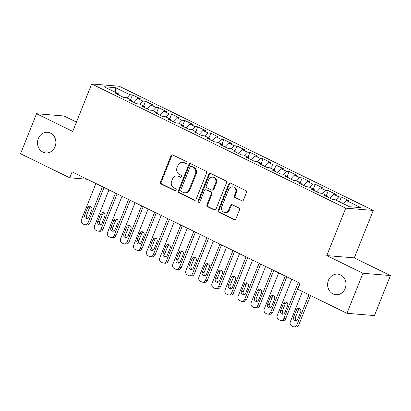 <?xml version="1.0" encoding="UTF-8"?>
<svg xmlns="http://www.w3.org/2000/svg" width="411" height="411" viewBox="0 0 411 411"><rect width="100%" height="100%" fill="white"/><g stroke="black" fill="none" stroke-linecap="round" stroke-linejoin="round"><path stroke-width="0.62" d="M186.948 163.085A1.11 0.986 -85.3 0 0 186.455 161.631L172.841 154.973A1.587 1.408 -85.3 0 0 170.976 155.8L160.501 181.991A1.587 1.408 -85.3 0 0 161.199 184.071L174.819 190.73A1.11 0.986 -85.3 0 0 175.631 188.69L173.868 187.832A5.071 4.5 -85.3 0 1 171.634 181.169L172.507 178.985A5.071 4.5 -85.3 0 1 177.023 175.939A5.071 4.5 -85.3 0 1 178.466 176.334L180.229 177.198A1.11 0.986 -85.3 0 0 181.046 175.163L179.283 174.3A5.071 4.5 -85.3 0 1 177.043 167.637L177.917 165.458A5.071 4.5 -85.3 0 1 182.438 162.407A5.071 4.5 -85.3 0 1 183.881 162.802L185.644 163.665A1.11 0.986 -85.3 0 0 186.948 163.085M328.446 280.328A10.337 9.17 -85.3 0 0 335.946 294.718A10.337 9.17 -85.3 0 0 345.153 288.501A10.337 9.17 -85.3 0 0 337.652 274.111A10.337 9.17 -85.3 0 0 328.446 280.328M38.346 138.522A10.337 9.17 -85.3 0 0 45.852 152.907A10.337 9.17 -85.3 0 0 55.059 146.691A10.337 9.17 -85.3 0 0 47.553 132.306A10.337 9.17 -85.3 0 0 38.346 138.522M241.591 200.845A1.587 1.408 -85.3 0 0 243.456 200.013L246.395 192.667A1.587 1.408 -85.3 0 0 245.696 190.586L230.571 183.193A1.587 1.408 -85.3 0 0 228.711 184.02L218.236 210.211A1.587 1.408 -85.3 0 0 218.935 212.297L234.054 219.685A1.587 1.408 -85.3 0 0 235.919 218.858L239.469 209.98A1.587 1.408 -85.3 0 0 238.77 207.899L232.297 204.74A1.587 1.408 -85.3 0 0 230.432 205.567L228.675 209.97A4.238 3.761 -85.3 0 1 224.894 212.518A4.238 3.761 -85.3 0 1 221.817 206.615L228.711 189.373A4.238 3.761 -85.3 0 1 232.492 186.825A4.238 3.761 -85.3 0 1 235.57 192.723L234.419 195.6A1.587 1.408 -85.3 0 0 235.118 197.681L242.336 200.907A1.587 1.408 -85.3 0 0 242.418 200.943M362.949 273.274L390.45 275.545L354.287 257.867L326.786 255.596L362.949 273.274L346.941 313.295L297.723 289.236L300.097 283.307L72.141 171.88L69.772 177.809L87.224 179.253M326.786 255.596L345.759 208.161L91.694 83.967L119.195 86.243L373.26 210.432L345.759 208.161M76.461 122.062L64.059 116L36.558 113.724L72.721 131.402L91.694 83.967M36.558 113.724L20.55 153.75L69.772 177.809M206.538 173.185A1.587 1.408 -85.3 0 0 205.839 171.104L190.719 163.712A1.587 1.408 -85.3 0 0 188.855 164.539L178.379 190.73A1.587 1.408 -85.3 0 0 179.078 192.81L194.203 200.203A1.587 1.408 -85.3 0 0 196.062 199.376L206.538 173.185M210.643 173.452L225.767 180.845A1.587 1.408 -85.3 0 1 226.466 182.926L215.991 209.117A1.587 1.408 -85.3 0 1 214.126 209.944L207.658 206.784A1.587 1.408 -85.3 0 1 206.954 204.699L211.203 194.079A1.587 1.408 -85.3 0 0 210.504 191.999L206.214 189.897A1.587 1.408 -85.3 0 0 204.349 190.73L199.926 201.786A1.11 0.986 -85.3 0 1 198.133 200.907L208.783 174.279A1.587 1.408 -85.3 0 1 210.643 173.452M130.559 99.709L132.476 94.92L129.835 94.705L115.476 87.682L104.029 86.736L118.394 93.759L115.753 93.538L123.588 97.366L126.223 97.587L131.448 100.14L128.807 99.919L136.642 103.752L139.283 103.968L144.502 106.521L141.867 106.305L149.696 110.133L152.337 110.348L157.557 112.902L154.921 112.686L162.756 116.513L165.392 116.734L170.616 119.288L167.976 119.067L175.81 122.894L178.446 123.115L183.671 125.668L181.03 125.447L188.865 129.28L191.505 129.496L196.725 132.049L194.09 131.833L201.919 135.661L204.56 135.877L209.78 138.43L207.144 138.214L214.979 142.042L217.614 142.263L222.839 144.811L220.198 144.595L228.033 148.422L230.669 148.643L235.893 151.197L233.253 150.976L241.087 154.808L243.728 155.024L248.948 157.577L246.312 157.356L254.142 161.189L256.783 161.405L262.002 163.958L259.367 163.742L267.201 167.57L269.837 167.791L275.062 170.339L272.421 170.123L280.256 173.951L282.891 174.172L288.116 176.725L285.475 176.504L293.31 180.337L295.951 180.552L301.171 183.106L298.535 182.885L306.365 186.717L309.005 186.933L314.225 189.486L311.589 189.271L319.424 193.098L322.06 193.314L327.284 195.867L324.644 195.651L332.478 199.479L335.114 199.7L349.478 206.718L360.925 207.663L346.56 200.645L343.565 203.83M132.476 94.92L140.31 98.753L137.67 98.532L142.894 101.085L139.899 104.271M143.619 106.089L145.53 101.301L142.894 101.085M145.53 101.301L153.365 105.134L150.724 104.913L155.949 107.466L152.954 110.651M156.673 112.47L158.584 107.687L155.949 107.466M158.584 107.687L166.419 111.515L163.784 111.299L169.003 113.847L166.008 117.032M169.728 118.851L171.644 114.068L169.003 113.847M171.644 114.068L179.479 117.895L176.838 117.68L182.058 120.233L179.068 123.418M182.782 125.237L184.698 120.449L182.058 120.233M184.698 120.449L192.533 124.276L189.892 124.06L195.117 126.614L192.122 129.799M195.841 131.618L197.753 126.829L195.117 126.614M197.753 126.829L205.587 130.662L202.947 130.441L208.172 132.994L205.176 136.18M208.896 137.998L210.812 133.215L208.172 132.994M210.812 133.215L218.642 137.043L216.006 136.827L221.226 139.375L218.231 142.56M221.95 144.379L223.867 139.596L221.226 139.375M223.867 139.596L231.701 143.424L229.061 143.208L234.28 145.761L231.29 148.946M235.01 150.76L236.921 145.977L234.28 145.761M236.921 145.977L244.756 149.804L242.115 149.589L247.34 152.142L244.345 155.327M248.064 157.146L249.975 152.358L247.34 152.142M249.975 152.358L257.81 156.19L255.169 155.969L260.394 158.523L257.399 161.708M261.119 163.527L263.035 158.744L260.394 158.523M263.035 158.744L270.864 162.571L268.229 162.35L273.449 164.903L270.453 168.089M274.173 169.907L276.089 165.124L273.449 164.903M276.089 165.124L283.924 168.952L281.283 168.736L286.508 171.289L283.513 174.47M287.232 176.288L289.144 171.505L286.508 171.289M289.144 171.505L296.978 175.333L294.338 175.117L299.562 177.67L296.567 180.855M300.287 182.674L302.198 177.886L299.562 177.67M302.198 177.886L310.033 181.719L307.397 181.498L312.617 184.051L309.622 187.236M313.341 189.055L315.258 184.267L312.617 184.051M315.258 184.267L323.087 188.099L320.452 187.878L325.671 190.432L322.676 193.617M326.396 195.436L328.312 190.653L325.671 190.432M328.312 190.653L336.147 194.48L333.506 194.264L338.731 196.818L335.736 199.998M339.455 201.816L341.366 197.033L338.731 196.818M341.366 197.033L349.201 200.861L346.56 200.645M327.284 195.867L327.392 196.992M314.225 189.486L314.338 190.612M333.506 194.264L329.822 198.179M301.171 183.106L301.284 184.231M320.452 187.878L316.763 191.798M288.116 176.725L288.224 177.85M307.397 181.498L303.708 185.418M275.062 170.339L275.17 171.464M294.338 175.117L290.654 179.037M262.002 163.958L262.115 165.083M281.283 168.736L277.6 172.656M248.948 157.577L249.056 158.703M268.229 162.35L264.54 166.27M235.893 151.197L236.001 152.322M255.169 155.969L251.486 159.889M222.839 144.811L222.947 145.936M242.115 149.589L238.431 153.509M209.78 138.43L209.893 139.555M229.061 143.208L225.377 147.128M196.725 132.049L196.833 133.174M216.006 136.827L212.317 140.742M183.671 125.668L183.779 126.794M202.947 130.441L199.263 134.361M170.616 119.288L170.724 120.413M189.892 124.06L186.209 127.98M157.557 112.902L157.67 114.027M176.838 117.68L173.154 121.599M144.502 106.521L144.61 107.646M163.784 111.299L160.095 115.214M131.448 100.14L131.556 101.265M150.724 104.913L147.04 108.833M118.394 93.759L118.502 94.884M137.67 98.532L133.986 102.452M346.941 313.295L374.442 315.571L390.45 275.545M354.287 257.867L373.26 210.432M115.476 87.682L115.409 92.3M129.835 94.705L126.84 97.89M186.332 163.701L184.621 162.864A5.071 4.5 -85.3 0 0 183.178 162.468L182.438 162.407M177.023 175.939L177.768 176A5.071 4.5 -85.3 0 1 179.211 176.396L180.922 177.233M172.759 154.937A1.587 1.408 -85.3 0 0 171.721 155.861L161.246 182.052A1.587 1.408 -85.3 0 0 161.944 184.133L175.507 190.766M190.632 163.676A1.587 1.408 -85.3 0 0 189.599 164.6L179.124 190.791A1.587 1.408 -85.3 0 0 179.823 192.872L194.942 200.265A1.587 1.408 -85.3 0 0 195.03 200.301M191.31 166.44A1.11 0.986 -85.3 0 0 190.01 167.02L180.814 190.005A1.11 0.986 -85.3 0 0 181.302 191.464L183.162 192.374A5.071 4.5 -85.3 0 0 184.606 192.774A5.071 4.5 -85.3 0 0 189.122 189.723L195.41 174.007A5.071 4.5 -85.3 0 0 193.17 167.349L191.31 166.44L192.055 166.501A1.11 0.986 -85.3 0 0 191.742 166.414L190.997 166.352M184.606 192.774L185.351 192.836A5.071 4.5 -85.3 0 0 189.867 189.784L189.122 189.723M192.055 166.501L193.915 167.405A5.071 4.5 -85.3 0 1 196.155 174.069L189.867 189.784M205.762 189.774L206.502 189.836A1.587 1.408 -85.3 0 1 206.954 189.959L211.249 192.06A1.587 1.408 -85.3 0 1 211.948 194.141L207.699 204.76A1.587 1.408 -85.3 0 0 208.398 206.841L214.871 210.006A1.587 1.408 -85.3 0 0 214.953 210.047M210.56 173.416A1.587 1.408 -85.3 0 0 209.523 174.341L198.873 200.969A1.11 0.986 -85.3 0 0 199.314 202.402M215.611 183.059A4.238 3.761 -85.3 0 0 212.533 177.156A4.238 3.761 -85.3 0 0 208.757 179.705L206.327 185.782A1.587 1.408 -85.3 0 0 207.026 187.863L211.321 189.959A1.587 1.408 -85.3 0 0 213.186 189.132L215.611 183.059L216.356 183.116A4.238 3.761 -85.3 0 0 213.278 177.218L212.533 177.156M211.773 190.088L212.513 190.149A1.587 1.408 -85.3 0 0 213.925 189.194L213.186 189.132M216.356 183.116L213.925 189.194M232.492 186.825L233.232 186.887A4.238 3.761 -85.3 0 1 236.315 192.785L235.164 195.662A1.587 1.408 -85.3 0 0 235.863 197.742L242.336 200.907M224.894 212.518L225.639 212.579A4.238 3.761 -85.3 0 0 229.415 210.026L228.675 209.97M232.215 204.699A1.587 1.408 -85.3 0 0 231.177 205.628L229.415 210.026M230.489 183.157A1.587 1.408 -85.3 0 0 229.451 184.082L218.976 210.273A1.587 1.408 -85.3 0 0 219.674 212.353L234.799 219.746A1.587 1.408 -85.3 0 0 234.881 219.787M102.437 186.686L87.985 222.824A3.231 2.867 -85.3 0 1 85.108 224.766A3.231 2.867 -85.3 0 1 84.188 224.514L82.878 223.877A3.231 2.867 -85.3 0 1 81.455 219.633L95.907 183.496M104.045 187.473L89.839 222.978A3.231 2.867 94.7 0 1 86.962 224.92L85.108 224.766M90.821 206.502A2.584 2.291 -85.3 0 0 89.47 207.909L86.623 215.025A2.584 2.291 -85.3 0 0 87.589 218.323M88.94 216.916L91.787 209.8A2.584 2.291 -85.3 0 0 89.911 206.204A2.584 2.291 -85.3 0 0 87.61 207.755L84.764 214.871A2.584 2.291 -85.3 0 0 86.639 218.467A2.584 2.291 -85.3 0 0 88.94 216.916M115.491 193.067L101.039 229.204A3.231 2.867 -85.3 0 1 98.162 231.152A3.231 2.867 -85.3 0 1 97.243 230.895L95.938 230.258A3.231 2.867 -85.3 0 1 94.509 226.014L108.966 189.877M117.099 193.853L102.899 229.359A3.231 2.867 94.7 0 1 100.022 231.301L98.162 231.152M103.88 212.883A2.584 2.291 -85.3 0 0 102.524 214.29L99.678 221.406A2.584 2.291 -85.3 0 0 100.644 224.704M102 223.296L104.846 216.181A2.584 2.291 -85.3 0 0 102.966 212.585A2.584 2.291 -85.3 0 0 100.664 214.136L97.818 221.252A2.584 2.291 -85.3 0 0 99.698 224.848A2.584 2.291 -85.3 0 0 102 223.296M128.551 199.453L114.094 235.59A3.231 2.867 -85.3 0 1 111.217 237.532A3.231 2.867 -85.3 0 1 110.297 237.275L108.992 236.638A3.231 2.867 -85.3 0 1 107.569 232.395L122.021 196.263M130.153 200.234L115.953 235.744A3.231 2.867 94.7 0 1 113.076 237.686L111.217 237.532M116.935 219.263A2.584 2.291 -85.3 0 0 115.578 220.676L112.732 227.786A2.584 2.291 -85.3 0 0 113.698 231.085M115.054 229.677L117.9 222.562A2.584 2.291 -85.3 0 0 116.025 218.965A2.584 2.291 -85.3 0 0 113.724 220.522L110.878 227.637A2.584 2.291 -85.3 0 0 112.753 231.234A2.584 2.291 -85.3 0 0 115.054 229.677M141.605 205.834L127.148 241.971A3.231 2.867 -85.3 0 1 124.271 243.913A3.231 2.867 -85.3 0 1 123.351 243.656L122.046 243.019A3.231 2.867 -85.3 0 1 120.623 238.781L135.075 202.644M143.208 206.62L129.008 242.125A3.231 2.867 94.7 0 1 126.131 244.067L124.271 243.913M129.989 225.649A2.584 2.291 -85.3 0 0 128.638 227.057L125.792 234.172A2.584 2.291 -85.3 0 0 126.758 237.466M128.109 236.058L130.955 228.942A2.584 2.291 -85.3 0 0 129.08 225.346A2.584 2.291 -85.3 0 0 126.778 226.903L123.932 234.018A2.584 2.291 -85.3 0 0 125.807 237.615A2.584 2.291 -85.3 0 0 128.109 236.058M154.659 212.215L140.208 248.352A3.231 2.867 -85.3 0 1 137.331 250.294A3.231 2.867 -85.3 0 1 136.411 250.042L135.101 249.4A3.231 2.867 -85.3 0 1 133.678 245.162L148.13 209.024M156.267 213.001L142.062 248.506A3.231 2.867 94.7 0 1 139.185 250.448L137.331 250.294M143.043 232.03A2.584 2.291 -85.3 0 0 141.692 233.438L138.846 240.553A2.584 2.291 -85.3 0 0 139.812 243.851M141.163 242.444L144.009 235.328A2.584 2.291 -85.3 0 0 142.134 231.732A2.584 2.291 -85.3 0 0 139.832 233.284L136.986 240.399A2.584 2.291 -85.3 0 0 138.861 243.995A2.584 2.291 -85.3 0 0 141.163 242.444M167.714 218.595L153.262 254.733A3.231 2.867 -85.3 0 1 150.385 256.675A3.231 2.867 -85.3 0 1 149.465 256.423L148.16 255.786A3.231 2.867 -85.3 0 1 146.732 251.542L161.189 215.405M169.322 219.382L155.122 254.887A3.231 2.867 94.7 0 1 152.245 256.829L150.385 256.675M156.103 238.411A2.584 2.291 -85.3 0 0 154.747 239.819L151.9 246.934A2.584 2.291 -85.3 0 0 152.866 250.232M154.223 248.825L157.069 241.709A2.584 2.291 -85.3 0 0 155.188 238.113A2.584 2.291 -85.3 0 0 152.887 239.664L150.041 246.78A2.584 2.291 -85.3 0 0 151.921 250.376A2.584 2.291 -85.3 0 0 154.223 248.825M180.773 224.981L166.316 261.119A3.231 2.867 -85.3 0 1 163.439 263.061A3.231 2.867 -85.3 0 1 162.52 262.804L161.215 262.167A3.231 2.867 -85.3 0 1 159.792 257.923L174.243 221.786M182.376 225.762L168.176 261.268A3.231 2.867 94.7 0 1 165.299 263.215L163.439 263.061M169.157 244.792A2.584 2.291 -85.3 0 0 167.801 246.199L164.955 253.315A2.584 2.291 -85.3 0 0 165.921 256.613M167.277 255.205L170.123 248.09A2.584 2.291 -85.3 0 0 168.248 244.494A2.584 2.291 -85.3 0 0 165.946 246.05L163.1 253.166A2.584 2.291 -85.3 0 0 164.975 256.762A2.584 2.291 -85.3 0 0 167.277 255.205M193.828 231.362L179.371 267.499A3.231 2.867 -85.3 0 1 176.494 269.441A3.231 2.867 -85.3 0 1 175.574 269.184L174.269 268.547A3.231 2.867 -85.3 0 1 172.846 264.309L187.298 228.172M195.43 232.148L181.23 267.653A3.231 2.867 94.7 0 1 178.353 269.595L176.494 269.441M182.212 251.178A2.584 2.291 -85.3 0 0 180.861 252.585L178.014 259.701A2.584 2.291 -85.3 0 0 178.98 262.994M180.331 261.586L183.178 254.471A2.584 2.291 -85.3 0 0 181.302 250.874A2.584 2.291 -85.3 0 0 179.001 252.431L176.155 259.547A2.584 2.291 -85.3 0 0 178.03 263.143A2.584 2.291 -85.3 0 0 180.331 261.586M206.882 237.743L192.43 273.88A3.231 2.867 -85.3 0 1 189.553 275.822A3.231 2.867 -85.3 0 1 188.634 275.57L187.329 274.928A3.231 2.867 -85.3 0 1 185.9 270.69L200.352 234.553M208.49 238.529L194.285 274.034A3.231 2.867 94.7 0 1 191.408 275.976L189.553 275.822M195.266 257.558A2.584 2.291 -85.3 0 0 193.915 258.966L191.069 266.081A2.584 2.291 -85.3 0 0 192.035 269.38M193.386 267.972L196.232 260.857A2.584 2.291 -85.3 0 0 194.357 257.26A2.584 2.291 -85.3 0 0 192.055 258.812L189.209 265.927A2.584 2.291 -85.3 0 0 191.084 269.524A2.584 2.291 -85.3 0 0 193.386 267.972M219.936 244.124L205.485 280.261A3.231 2.867 -85.3 0 1 202.608 282.203A3.231 2.867 -85.3 0 1 201.688 281.951L200.383 281.314A3.231 2.867 -85.3 0 1 198.955 277.071L213.412 240.933M221.544 244.91L207.344 280.415A3.231 2.867 94.7 0 1 204.467 282.357L202.608 282.203M208.326 263.939A2.584 2.291 -85.3 0 0 206.969 265.347L204.123 272.462A2.584 2.291 -85.3 0 0 205.089 275.76M206.445 274.353L209.291 267.237A2.584 2.291 -85.3 0 0 207.416 263.641A2.584 2.291 -85.3 0 0 205.11 265.193L202.269 272.308A2.584 2.291 -85.3 0 0 204.144 275.904A2.584 2.291 -85.3 0 0 206.445 274.353M232.996 250.51L218.539 286.642A3.231 2.867 -85.3 0 1 215.662 288.589A3.231 2.867 -85.3 0 1 214.742 288.332L213.437 287.695A3.231 2.867 -85.3 0 1 212.014 283.451L226.466 247.314M234.599 251.291L220.399 286.796A3.231 2.867 94.7 0 1 217.522 288.743L215.662 288.589M221.38 270.32A2.584 2.291 -85.3 0 0 220.024 271.728L217.178 278.843A2.584 2.291 -85.3 0 0 218.143 282.141M219.5 280.734L222.346 273.618A2.584 2.291 -85.3 0 0 220.471 270.022A2.584 2.291 -85.3 0 0 218.169 271.573L215.323 278.689A2.584 2.291 -85.3 0 0 217.198 282.285A2.584 2.291 -85.3 0 0 219.5 280.734M246.05 256.89L231.593 293.028A3.231 2.867 -85.3 0 1 228.716 294.97A3.231 2.867 -85.3 0 1 227.797 294.713L226.492 294.076A3.231 2.867 -85.3 0 1 225.069 289.837L239.521 253.7M247.653 257.676L233.453 293.182A3.231 2.867 94.7 0 1 230.576 295.124L228.716 294.97M234.434 276.701A2.584 2.291 -85.3 0 0 233.083 278.113L230.237 285.229A2.584 2.291 -85.3 0 0 231.203 288.522M232.554 287.114L235.4 279.999A2.584 2.291 -85.3 0 0 233.525 276.403A2.584 2.291 -85.3 0 0 231.223 277.959L228.377 285.075A2.584 2.291 -85.3 0 0 230.252 288.671A2.584 2.291 -85.3 0 0 232.554 287.114M259.105 263.271L244.653 299.408A3.231 2.867 -85.3 0 1 241.776 301.35A3.231 2.867 -85.3 0 1 240.856 301.099L239.551 300.456A3.231 2.867 -85.3 0 1 238.123 296.218L252.58 260.081M260.713 264.057L246.508 299.562A3.231 2.867 94.7 0 1 243.631 301.504L241.776 301.35M247.494 283.087A2.584 2.291 -85.3 0 0 246.138 284.494L243.291 291.61A2.584 2.291 -85.3 0 0 244.257 294.908M245.608 293.495L248.455 286.38A2.584 2.291 -85.3 0 0 246.579 282.783A2.584 2.291 -85.3 0 0 244.278 284.34L241.432 291.456A2.584 2.291 -85.3 0 0 243.307 295.052A2.584 2.291 -85.3 0 0 245.608 293.495M272.159 269.652L257.707 305.789A3.231 2.867 -85.3 0 1 254.83 307.731A3.231 2.867 -85.3 0 1 253.911 307.479L252.606 306.842A3.231 2.867 -85.3 0 1 251.178 302.599L265.634 266.462M273.767 270.438L259.567 305.943A3.231 2.867 94.7 0 1 256.69 307.885L254.83 307.731M260.548 289.467A2.584 2.291 -85.3 0 0 259.192 290.875L256.346 297.99A2.584 2.291 -85.3 0 0 257.312 301.289M258.668 299.881L261.514 292.766A2.584 2.291 -85.3 0 0 259.639 289.169A2.584 2.291 -85.3 0 0 257.337 290.721L254.491 297.836A2.584 2.291 -85.3 0 0 256.366 301.433A2.584 2.291 -85.3 0 0 258.668 299.881M285.219 276.033L270.762 312.17A3.231 2.867 -85.3 0 1 267.885 314.117A3.231 2.867 -85.3 0 1 266.965 313.86L265.66 313.223A3.231 2.867 -85.3 0 1 264.237 308.98L278.689 272.842M286.821 276.819L272.621 312.324A3.231 2.867 94.7 0 1 269.744 314.266L267.885 314.117M273.603 295.848A2.584 2.291 -85.3 0 0 272.246 297.256L269.4 304.371A2.584 2.291 -85.3 0 0 270.366 307.669M271.722 306.262L274.569 299.146A2.584 2.291 -85.3 0 0 272.693 295.55A2.584 2.291 -85.3 0 0 270.392 297.102L267.546 304.217A2.584 2.291 -85.3 0 0 269.421 307.813A2.584 2.291 -85.3 0 0 271.722 306.262M298.273 282.419L283.821 318.556A3.231 2.867 -85.3 0 1 280.939 320.498A3.231 2.867 -85.3 0 1 280.019 320.241L278.715 319.604A3.231 2.867 -85.3 0 1 277.291 315.365L291.743 279.228M299.876 283.2L285.676 318.71A3.231 2.867 94.7 0 1 282.799 320.652L280.939 320.498M286.657 302.229A2.584 2.291 -85.3 0 0 285.306 303.642L282.46 310.757A2.584 2.291 -85.3 0 0 283.426 314.05M284.777 312.643L287.623 305.527A2.584 2.291 -85.3 0 0 285.748 301.931A2.584 2.291 -85.3 0 0 283.446 303.488L280.6 310.603A2.584 2.291 -85.3 0 0 282.475 314.199A2.584 2.291 -85.3 0 0 284.777 312.643M308.959 294.728L296.876 324.937A3.231 2.867 -85.3 0 1 293.999 326.879A3.231 2.867 -85.3 0 1 293.079 326.627L291.774 325.985A3.231 2.867 -85.3 0 1 290.346 321.746L302.429 291.538M310.562 295.514L298.73 325.091A3.231 2.867 94.7 0 1 295.853 327.033L293.999 326.879M299.717 308.615A2.584 2.291 -85.3 0 0 298.36 310.022L295.514 317.138A2.584 2.291 -85.3 0 0 296.48 320.436M297.836 319.023L300.677 311.908A2.584 2.291 -85.3 0 0 298.802 308.312A2.584 2.291 -85.3 0 0 296.501 309.868L293.654 316.984A2.584 2.291 -85.3 0 0 295.53 320.58A2.584 2.291 -85.3 0 0 297.836 319.023M184.621 162.864L183.881 162.802M180.871 177.249L180.229 177.198M179.211 176.396L178.466 176.334M175.461 190.781L174.819 190.73M161.944 184.133L161.199 184.071M161.246 182.052L160.501 181.991M171.721 155.861L170.976 155.8M186.286 163.717L185.644 163.665M194.942 200.265L194.203 200.203M179.823 192.872L179.078 192.81M179.124 190.791L178.379 190.73M189.599 164.6L188.855 164.539M196.155 174.069L195.41 174.007M193.915 167.405L193.17 167.349M214.871 210.006L214.126 209.944M208.398 206.841L207.658 206.784M207.699 204.76L206.954 204.699M211.948 194.141L211.203 194.079M211.249 192.06L210.504 191.999M206.954 189.959L206.214 189.897M198.873 200.969L198.133 200.907M209.523 174.341L208.783 174.279M235.863 197.742L235.118 197.681M235.164 195.662L234.419 195.6M236.315 192.785L235.57 192.723M231.177 205.628L230.432 205.567M234.799 219.746L234.054 219.685M219.674 212.353L218.935 212.297M218.976 210.273L218.236 210.211M229.451 184.082L228.711 184.02M87.985 222.824L89.839 222.978M86.623 215.025L84.764 214.871M89.47 207.909L87.61 207.755M101.039 229.204L102.899 229.359M99.678 221.406L97.818 221.252M102.524 214.29L100.664 214.136M114.094 235.59L115.953 235.744M112.732 227.786L110.878 227.637M115.578 220.676L113.724 220.522M127.148 241.971L129.008 242.125M125.792 234.172L123.932 234.018M128.638 227.057L126.778 226.903M140.208 248.352L142.062 248.506M138.846 240.553L136.986 240.399M141.692 233.438L139.832 233.284M153.262 254.733L155.122 254.887M151.9 246.934L150.041 246.78M154.747 239.819L152.887 239.664M166.316 261.119L168.176 261.268M164.955 253.315L163.1 253.166M167.801 246.199L165.946 246.05M179.371 267.499L181.23 267.653M178.014 259.701L176.155 259.547M180.861 252.585L179.001 252.431M192.43 273.88L194.285 274.034M191.069 266.081L189.209 265.927M193.915 258.966L192.055 258.812M205.485 280.261L207.344 280.415M204.123 272.462L202.269 272.308M206.969 265.347L205.11 265.193M218.539 286.642L220.399 286.796M217.178 278.843L215.323 278.689M220.024 271.728L218.169 271.573M231.593 293.028L233.453 293.182M230.237 285.229L228.377 285.075M233.083 278.113L231.223 277.959M244.653 299.408L246.508 299.562M243.291 291.61L241.432 291.456M246.138 284.494L244.278 284.34M257.707 305.789L259.567 305.943M256.346 297.99L254.491 297.836M259.192 290.875L257.337 290.721M270.762 312.17L272.621 312.324M269.4 304.371L267.546 304.217M272.246 297.256L270.392 297.102M283.821 318.556L285.676 318.71M282.46 310.757L280.6 310.603M285.306 303.642L283.446 303.488M296.876 324.937L298.73 325.091M295.514 317.138L293.654 316.984M298.36 310.022L296.501 309.868"/></g></svg>

